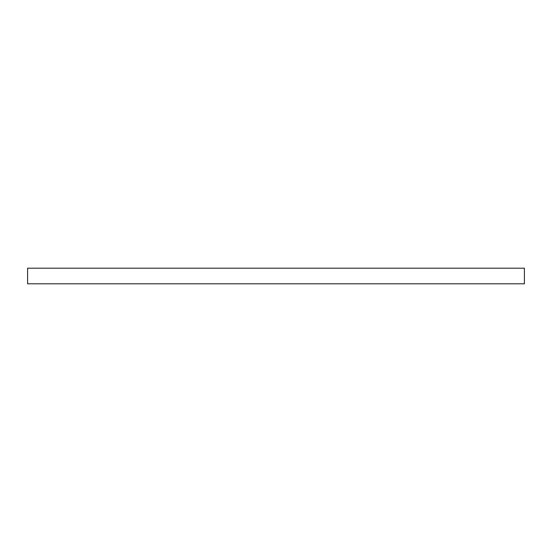 <?xml version="1.0" encoding="UTF-8"?>
<svg xmlns="http://www.w3.org/2000/svg" width="552" height="552" viewBox="0 0 552 552"><rect width="100%" height="100%" fill="white"/><g stroke="black" fill="none" stroke-linecap="round" stroke-linejoin="round"><path stroke-width="0.83" d="M524.4 268.196L524.4 283.804L27.6 283.804L27.6 268.196L524.4 268.196"/></g></svg>
